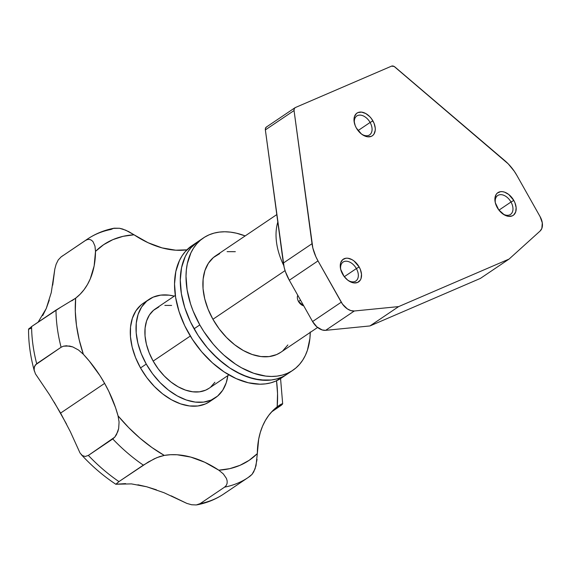 <?xml version="1.0" encoding="UTF-8"?>
<svg xmlns="http://www.w3.org/2000/svg" width="571" height="571" viewBox="0 0 571 571"><rect width="100%" height="100%" fill="white"/><g stroke="black" fill="none" stroke-linecap="round" stroke-linejoin="round"><path stroke-width="0.86" d="M356.368 268.57A11.413 7.437 56 0 0 345.641 261.225A11.413 7.437 56 0 0 340.78 269.719A11.413 7.437 -124 0 1 343.085 262.082A11.413 7.437 -124 0 1 356.368 268.57L344.313 276.699L356.368 268.57A11.413 7.437 -124 0 1 355.84 281.003A11.413 7.437 -124 0 1 347.903 280.268A11.413 7.437 56 0 0 357.103 279.776A11.413 7.437 56 0 0 356.368 268.57L359.18 267.007L356.368 268.57M342.614 274.137A13.69 8.929 -124 0 1 340.623 269.077A13.69 8.929 -124 0 1 346.04 258.22A13.69 8.929 -124 0 1 359.18 267.007L354.063 261.011L352.022 259.655L347.882 258.235L345.947 258.228L342.714 259.619L340.73 262.681L340.309 264.694L340.68 269.319L344.077 276.385L347.725 280.14L351.857 282.431L353.906 282.909L357.589 282.452L360.251 280.183L361.065 278.47L361.5 274.208L360.33 269.391L359.18 267.007A13.69 8.929 -124 0 1 359.908 280.661A13.69 8.929 -124 0 1 348.431 280.661A13.69 8.929 -124 0 1 342.614 274.137M511.002 202.013A11.413 7.437 56 0 0 500.282 194.668A11.413 7.437 56 0 0 495.421 203.162A11.413 7.437 -124 0 1 497.719 195.525A11.413 7.437 -124 0 1 511.002 202.013L498.954 210.142L511.002 202.013A11.413 7.437 -124 0 1 510.481 214.439A11.413 7.437 -124 0 1 502.537 213.711A11.413 7.437 56 0 0 511.737 213.219A11.413 7.437 56 0 0 511.002 202.013L513.814 200.45L511.002 202.013M497.248 207.58A13.69 8.929 -124 0 1 495.264 202.519A13.69 8.929 -124 0 1 500.681 191.656A13.69 8.929 -124 0 1 513.814 200.45L508.704 194.454L504.571 192.156L502.523 191.678L500.589 191.67L497.355 193.062L496.178 194.404L494.943 198.137L495.321 202.762L498.711 209.828L504.407 214.939L508.547 216.352L512.223 215.895L513.714 214.967L515.699 211.912L516.141 207.651L514.963 202.833L513.814 200.45A13.69 8.929 -124 0 1 514.542 214.104A13.69 8.929 -124 0 1 503.072 214.096A13.69 8.929 -124 0 1 497.248 207.58M354.52 123.607A11.413 7.437 -124 0 1 356.818 115.97A11.413 7.437 -124 0 1 370.108 122.458L372.92 120.895A13.69 8.929 -124 0 1 373.648 134.549A13.69 8.929 -124 0 1 362.171 134.542A13.69 8.929 -124 0 1 356.354 128.025L361.464 134.021L365.597 136.319L367.645 136.797L371.328 136.341L372.813 135.413L373.991 134.071L375.226 130.338L375.24 128.097L374.069 123.279L371.457 118.647L369.73 116.62L365.761 113.543L361.621 112.123L357.946 112.58L356.454 113.508L354.47 116.563L354.027 120.824L355.205 125.641L356.354 128.025A13.69 8.929 -124 0 1 354.363 122.965A13.69 8.929 -124 0 1 359.78 112.102A13.69 8.929 -124 0 1 372.92 120.895L370.108 122.458A11.413 7.437 56 0 0 359.38 115.106A11.413 7.437 56 0 0 354.52 123.6M370.108 122.458L358.053 130.588L370.108 122.458A11.413 7.437 -124 0 1 369.58 134.884A11.413 7.437 -124 0 1 361.643 134.156A11.413 7.437 56 0 0 370.843 133.664A11.413 7.437 56 0 0 370.108 122.458M298.526 301.517A6.845 4.461 -124 0 1 297.784 295.286A6.845 4.461 56 0 0 298.526 301.517L300.532 300.16L298.526 301.517A6.845 4.461 56 0 0 303.722 305.828L298.526 301.517M295.007 107.733L266.322 127.083A4.561 2.976 56 0 0 265.365 129.903L294.051 110.56A4.561 2.976 -124 0 1 295.007 107.733A4.561 2.976 -124 0 1 295.328 107.555L391.556 66.136A4.561 2.976 -124 0 1 395.053 67.085L504.864 160.701A36.515 23.811 -124 0 1 516.812 175.318L540.087 216.623A13.69 8.929 -124 0 1 540.109 231.027L509.096 259.056L398.644 306.598L354.32 310.995L325.634 330.345L369.958 325.941L398.644 306.598L369.958 325.941L480.411 278.398L509.096 259.056L398.644 306.598L354.32 310.995L350.88 310.603L347.289 308.854L342.514 304.143L317.997 260.897L289.311 280.247L312.58 321.544L341.265 302.195L317.997 260.897L315.849 256.665L312.829 247.992L294.051 110.56L265.365 129.903L283.337 263.053L312.023 243.71L294.051 110.56L294.251 108.676L295.328 107.555L391.556 66.136L394.154 66.457L508.254 163.877L514.285 171.25L516.812 175.318L540.087 216.623L542.293 222.854L541.85 228.407L540.109 231.027L509.096 259.056L480.411 278.398L369.958 325.941L325.634 330.345L322.194 329.952L316.884 326.869L312.58 321.544L289.311 280.247L285.429 271.682L284.144 267.342L265.365 129.903L265.565 128.025L266.643 126.905M341.265 302.195L312.58 321.544A13.69 8.929 56 0 0 325.634 330.345L354.32 310.995A13.69 8.929 -124 0 1 341.265 302.195M312.023 243.71L283.337 263.053A36.515 23.811 56 0 0 289.311 280.247L317.997 260.897A36.515 23.811 -124 0 1 312.023 243.71M280.811 352.271L276.578 354.598L269.162 356.582L260.94 356.554L252.225 354.505L243.353 350.53L234.66 344.763L226.494 337.432L219.15 328.825L212.926 319.275L285.072 270.611L212.926 319.275A58.192 37.95 56 0 0 280.675 352.364L317.59 327.461M310.253 332.415A79.869 52.082 -124 0 1 292.795 370.336A79.869 52.082 -124 0 1 199.807 324.92L194.076 328.789A79.869 52.082 56 0 0 287.056 374.205A79.869 52.082 -124 0 1 281.439 377.274L276.514 378.98L271.261 380L259.969 379.958L248.007 377.153L235.83 371.685L229.806 368.017L223.903 363.777L212.69 353.72L207.487 348.003L198.13 335.477L194.076 328.789L199.807 324.92A79.869 52.082 -124 0 1 203.476 237.9A79.869 52.082 -124 0 1 245.173 235.923L236.487 233.211L230.563 232.147L224.803 231.776L219.271 232.104L214.018 233.125L209.093 234.831L204.546 237.208L200.414 240.22L196.745 243.853L193.576 248.064L190.928 252.817L187.302 263.752L186.36 269.833L186.01 276.243L187.11 289.804L190.557 303.908L193.119 311.002L199.807 324.92L203.868 331.608L213.226 344.135L218.429 349.845L223.918 355.119L235.545 364.148L241.569 367.817L253.745 373.284L265.708 376.089L271.468 376.453L276.999 376.132L282.252 375.104L287.177 373.405L291.724 371.029L295.849 368.01L299.518 364.384L302.694 360.165L305.342 355.419L307.441 350.173L309.91 338.403L310.253 331.994M194.968 243.853A79.869 52.082 56 0 0 191.999 245.637L197.737 241.769A79.869 52.082 56 0 0 194.076 328.789L190.478 321.894L184.818 307.776L181.378 293.672L180.279 280.111L181.564 267.628L185.19 256.686L187.838 251.939L191.014 247.721L197.773 241.747L191.014 247.721L187.838 251.939L185.19 256.686L181.564 267.628L180.279 280.111L181.378 293.672L184.818 307.776L190.478 321.894L198.13 335.477L207.487 348.003L218.179 358.988L229.806 368.017L241.918 374.74L254.045 378.894L265.729 380.329L271.261 380L276.514 378.98L281.439 377.274A79.869 52.082 -124 0 1 196.56 332.993A79.869 52.082 -124 0 1 197.737 241.769L203.476 237.9M287.884 344.955L282.902 350.673M276.792 214.596L215.595 255.872A58.192 37.95 56 0 0 212.926 319.275L208.051 309.132L204.725 298.797L203.055 288.676L203.126 279.14L204.925 270.568L208.386 263.281L213.368 257.564L219.692 253.638M227.108 251.654L235.331 251.683M283.744 265.501A58.192 37.95 -124 0 1 277.806 222.076A58.192 37.95 56 0 0 283.744 265.501M287.099 374.176L275.7 381.142L287.099 374.176M191.999 245.637A79.869 52.082 56 0 0 190.821 336.869A79.869 52.082 56 0 0 275.7 381.142L281.36 378.045M192.034 245.616L185.275 251.597L182.099 255.808L179.451 260.562L175.825 271.496L174.54 283.98L175.64 297.541L179.087 311.652L184.74 325.763L192.398 339.345L201.749 351.872L212.448 362.863L224.075 371.885L236.18 378.609L248.314 382.763L259.991 384.197L265.522 383.869L270.775 382.848L275.7 381.142A79.869 52.082 56 0 0 281.325 378.073L292.795 370.336M158.731 307.048L153.528 310.281L149.424 314.985L146.576 320.988L145.091 328.047L145.034 335.898L146.404 344.242L149.152 352.75L153.164 361.1L190.314 336.041L153.164 361.1A47.921 31.248 56 0 0 208.957 388.351L228.914 374.89M209.735 401.584L205.417 403.954L197.859 405.981L189.479 405.952L180.586 403.868L171.543 399.807L162.685 393.926L154.356 386.46L146.868 377.681L140.523 367.938A59.334 38.692 56 0 0 209.6 401.677L215.331 397.809A59.334 38.692 -124 0 1 146.262 364.07L140.523 367.938L135.555 357.603L132.158 347.068L130.459 336.74L130.531 327.019L132.365 318.275L135.891 310.852L140.973 305.021M146.24 301.559A59.334 38.692 56 0 0 143.242 303.301A59.334 38.692 56 0 0 140.523 367.938L146.262 364.07L152.607 373.812L160.087 382.591L168.424 390.057L177.281 395.939L186.324 400L195.211 402.084L203.597 402.112L211.156 400.085L217.601 396.081L222.69 390.257L226.216 382.827L227.865 375.59A59.334 38.692 -124 0 1 215.331 397.809M52.71 285.172L54.816 269.084L56.122 264.266L58.242 259.933L61.147 256.879A143.771 93.751 -124 0 1 63.024 255.558A143.771 93.751 56 0 0 61.147 256.879L85.55 240.42A143.771 93.751 -124 0 1 87.42 239.099A143.771 93.751 56 0 0 85.55 240.42L87.67 239.47L89.733 239.449L91.581 240.277L93.087 241.783L94.972 246.122L95.507 251.383L94.151 265.893L90.289 278.791L87.463 284.508L84.065 289.668L80.126 294.229L75.672 298.162L75.301 311.466L76.471 325.406L79.176 339.752L83.366 354.298A130.074 84.822 -124 0 1 75.672 298.162L55.994 310.103A143.771 93.751 56 0 0 61.09 347.261L63.495 346.176L69.548 346.033L72.695 346.897L78.491 349.994L83.366 354.298L89.276 361.036L99.954 375.639L104.621 383.391A100.41 65.479 -124 0 1 118.047 415.852L119.075 422.012L118.668 428.5L116.484 434.638L114.757 437.143L88.355 455.415L85.193 456.493L82.338 455.537L80.026 452.989L70.333 431.662L60.59 413.09L104.621 383.391L108.804 391.349L115.542 407.651L118.047 415.852L119.075 422.012L118.668 428.5L117.804 431.683L114.757 437.143L112.751 438.956A143.771 93.751 56 0 0 143.357 465.137L154.17 458.856L159.537 456.636L164.277 455.408A130.074 84.822 -124 0 1 118.047 415.852L128.689 427.622L140.052 438.243L151.979 447.55L164.277 455.408L170.551 454.716L177.096 454.766L190.75 457.085L204.803 462.282L218.8 470.183L223.332 473.923L226.444 478.448L227.158 480.889L227.13 483.287L226.266 485.45L224.574 487.149A143.771 93.751 56 0 0 248.199 477.484A143.771 93.751 -124 0 1 224.574 487.149L200.171 503.608A143.771 93.751 56 0 0 223.803 493.944A143.771 93.751 -124 0 1 200.171 503.608L196.324 504.95L191.649 504.764L186.867 503.408L171.179 495.835M66.586 424.189L54.152 402.112M125.613 483.608L115.87 484.237L118.954 481.596A143.771 93.751 -124 0 1 88.355 455.415A143.771 93.751 56 0 0 118.954 481.596L143.357 465.137A143.771 93.751 -124 0 1 112.751 438.956L88.355 455.415L85.193 456.493L82.338 455.537L80.026 452.989L70.333 431.662M156.433 489.825L146.747 486.785L137.889 484.779M276.5 380.6A130.074 84.822 -124 0 1 277.171 406.816L281.482 404.004L282.674 403.783L281.375 405.217L271.646 411.869L282.388 404.289M248.207 477.484A143.771 93.751 -124 0 0 250.077 476.164L252.061 474.351L248.207 477.484L223.803 493.944C215.745 499.347 206.816 502.98 197.031 504.843M257.057 459.398L255.066 468.877L252.061 474.351L253.745 471.839L256.022 465.708L257.328 453.595A130.074 84.822 -124 0 1 218.8 470.183L229.806 468.641L239.998 465.322L249.22 460.283L257.328 453.595L258.692 439.085L260.312 432.404L262.546 426.18L265.379 420.47L268.777 415.31L272.717 410.742L277.171 406.816L277.542 393.505L276.521 380.771M87.42 239.099L60.904 257.05L85.55 240.42L87.67 239.47L89.733 239.449L91.581 240.277L93.087 241.783L94.972 246.122L95.507 251.383A130.074 84.822 -124 0 1 134.042 234.795L128.696 231.605L122.665 229.042L119.489 228.264L114.193 228.2C104.407 230.063 95.485 233.696 87.42 239.099A143.771 93.751 -124 0 1 111.052 229.442L113.458 228.371L119.489 228.264L125.748 230.199L134.042 234.795L123.036 236.337L112.844 239.656L103.622 244.695L95.507 251.383A100.41 65.479 -124 0 1 75.672 298.162L71.76 300.853M49.563 394.789L35.423 373.841L34.139 370.001L34.067 368.159L35.331 364.955L61.09 347.261L63.495 346.176L66.407 345.769L72.695 346.897L78.491 349.994L83.366 354.298A100.41 65.479 -124 0 1 104.621 383.391L60.59 413.09L49.563 394.789L35.423 373.841L34.139 370.001L34.446 366.461L36.687 363.72L61.09 347.261A143.771 93.751 -124 0 1 55.994 310.103L31.591 326.562A143.771 93.751 56 0 0 36.687 363.72A143.771 93.751 -124 0 1 31.591 326.562L28.557 329.267L31.041 328.325M225.673 492.623A143.771 93.751 -124 0 1 223.796 493.944M34.396 371.207C30.427 356.825 28.479 342.828 28.55 329.231L29.235 328.354M81.182 454.509C91.931 466.2 103.522 476.135 115.949 484.329L118.954 481.596L148.41 461.96L156.918 457.621L164.277 455.408A100.41 65.479 -124 0 1 218.8 470.183L223.332 473.923L226.444 478.448L227.158 480.889L227.13 483.287L226.266 485.45L224.574 487.149L200.171 503.608L196.324 504.95L191.649 504.764L186.867 503.408L164.077 492.744L146.747 486.785L131.409 483.887L115.87 484.237M42.739 315.577L46.251 308.511L49.27 300.146M186.924 249.827L175.747 250.205L162.085 247.893L148.032 242.696L134.042 234.795A100.41 65.479 -124 0 0 186.924 249.827M38.121 322.158L46.251 308.511L51.254 292.623L54.816 269.084L56.122 264.266L58.242 259.933L61.147 256.879M61.09 306.991L31.591 326.562M257.328 453.595A100.41 65.479 -124 0 1 277.171 406.816L280.268 404.668L282.674 403.783M146.262 364.07A59.334 38.692 -124 0 1 148.981 299.425A59.334 38.692 -124 0 1 174.276 296.135L169.102 295.157L160.715 295.121L153.156 297.148L146.711 301.153L141.629 306.977L138.096 314.407L136.269 323.15L136.198 332.872L137.897 343.2L141.294 353.735L146.262 364.07M171.614 305.435L164.841 305.414M175.318 295.428L155.362 308.89A47.921 31.248 56 0 0 153.164 361.1L158.288 368.966L164.334 376.053L171.064 382.092L178.216 386.838L185.525 390.114L192.705 391.799L199.472 391.827L205.581 390.186L209.072 388.273M210.785 386.952L214.896 382.249M280.568 378.566L282.674 403.811M143.242 303.301L148.981 299.425"/></g></svg>
